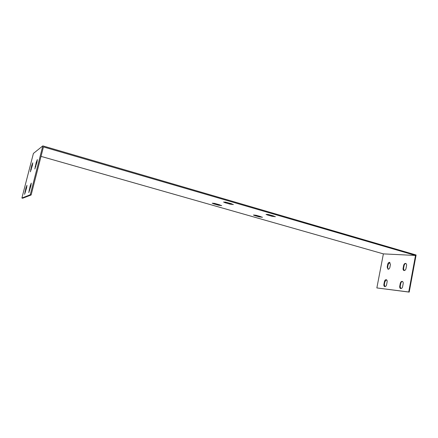 <?xml version="1.0" encoding="UTF-8"?>
<svg xmlns="http://www.w3.org/2000/svg" width="438" height="438" viewBox="0 0 438 438"><rect width="100%" height="100%" fill="white"/><g stroke="black" fill="none" stroke-linecap="round" stroke-linejoin="round"><path stroke-width="0.66" d="M408.731 291.987L376.855 287.93L383.381 253.881L415.52 255.464L408.731 291.987L409.201 292.108L416.1 254.998L42.815 145.892L33.414 153.426L21.9 198.036L30.271 194.762L42.815 145.892M384.438 281.552C384.778 280.276 385.38 279.652 386.25 279.685C386.989 279.942 387.285 280.665 387.132 281.853L386.579 284.766C386.245 286.036 385.643 286.66 384.778 286.633C384.027 286.37 383.732 285.642 383.885 284.448L384.438 281.552L384.892 281.672L384.345 284.569L384.964 286.649M400.294 283.309C400.644 281.984 401.285 281.344 402.221 281.382C403.015 281.656 403.332 282.406 403.184 283.632L402.615 286.649C402.27 287.969 401.63 288.609 400.699 288.576C399.899 288.297 399.576 287.542 399.73 286.31L400.294 283.309L400.759 283.43L400.195 286.43L400.89 288.593M403.655 265.384C404.022 264.026 404.685 263.369 405.643 263.419C406.404 263.687 406.71 264.415 406.557 265.592L405.999 268.587C405.632 269.939 404.975 270.596 404.022 270.553C403.256 270.279 402.944 269.551 403.097 268.363L403.655 265.384L404.121 265.51L403.562 268.489L404.214 270.575M387.74 264.24C388.09 262.937 388.709 262.302 389.601 262.335L390.444 264.437L389.891 267.328C389.546 268.631 388.928 269.266 388.041 269.228L387.187 267.12L387.74 264.24L388.188 264.366L387.641 267.246L388.227 269.25M21.9 198.036L22.683 198.233L31.125 194.981L43.45 146.933L415.52 255.464M383.381 253.881L41.03 156.377M213.574 203.812L212.206 203.188L215.501 203.615L221.694 205.619L218.403 205.192L213.574 203.812L213.711 203.216M224.94 202.668L223.55 202.022L227.021 202.455L233.383 204.541L229.917 204.108L224.94 202.668L225.083 202.022M267.229 214.91L266.025 214.352L269.534 214.795L275.392 216.701L271.883 216.257L267.229 214.91L267.35 214.33M254.615 215.551L253.421 215.014L256.75 215.447L262.471 217.281L259.143 216.848L254.615 215.551L254.73 215.009M214.357 203.336L219.679 204.814M225.444 202.088L231.631 203.796M268.023 214.439L273.526 215.95M255.661 215.178L260.358 216.476M376.855 287.93L409.201 292.108M386.519 279.783L384.892 281.672M402.5 281.486C401.641 281.585 401.06 282.231 400.759 283.43M405.916 263.523C405.035 263.621 404.433 264.284 404.121 265.51M389.869 262.444L388.188 264.366M25.897 188.116L26.953 185.307L26.614 187.771L24.588 194.357L25.897 188.116L26.488 188.269M30.151 186.062L31.273 183.106L30.934 185.679L28.799 192.583L30.151 186.062L30.791 186.232M36.179 162.613L37.334 159.58L37.011 162.044L34.848 168.991L36.179 162.613L36.819 162.794M31.673 165.712L32.762 162.826L32.434 165.186L30.386 171.816L31.673 165.712L32.259 165.871M31.125 194.981L30.271 194.762M383.885 284.448L384.345 284.569M24.933 191.871L25.514 192.019M399.73 286.31L400.195 286.43M29.138 189.988L29.779 190.152M403.562 268.489L403.097 268.363M35.806 166.681L35.177 166.506M387.641 267.246L387.187 267.12M31.29 169.588L30.715 169.435M218.546 204.535L218.403 205.192M230.065 203.429L229.917 204.108M272.025 215.6L271.883 216.257M259.28 216.213L259.143 216.848"/></g></svg>

